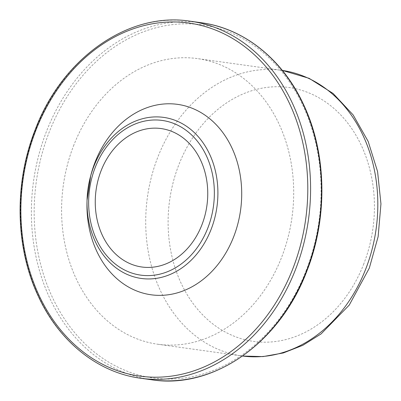 <?xml version="1.0" encoding="UTF-8"?>
<svg xmlns="http://www.w3.org/2000/svg" width="401" height="401" viewBox="0 0 401 401"><rect width="100%" height="100%" fill="white"/><g stroke="black" fill="none" stroke-linecap="round" stroke-linejoin="round"><path stroke-width="0.3" stroke-dasharray="2 1.5" d="M73.458 146.069A144.19 115.458 97.9 0 1 197.513 58.611A144.19 115.458 97.9 0 1 281.823 256.78A144.19 115.458 97.9 0 1 157.768 344.238A144.19 115.458 97.9 0 1 73.458 146.069M86.992 202.39A96.125 76.972 97.9 0 1 90.701 175.753M157.768 344.238L242.605 356.043A144.19 115.458 97.9 0 1 241.893 355.943A144.19 115.458 97.9 0 1 157.583 157.778A144.19 115.458 97.9 0 1 281.637 70.32A144.19 115.458 97.9 0 1 282.349 70.421L197.513 58.611M363.872 263.657A128.17 102.626 97.9 0 1 225.783 332.324A128.17 102.626 97.9 0 1 178.666 165.247A128.17 102.626 97.9 0 1 316.75 96.581A128.17 102.626 97.9 0 1 363.872 263.657M151.613 379.777A180.234 144.32 97.9 0 1 46.225 132.064A180.234 144.32 97.9 0 1 201.292 22.747M306.419 269.853A178.234 142.716 97.9 0 1 114.39 365.341A178.234 142.716 97.9 0 1 48.862 133.002A178.234 142.716 97.9 0 1 240.891 37.509A178.234 142.716 97.9 0 1 306.419 269.853M140.681 378.253A180.234 144.32 97.9 0 1 35.298 130.546A180.234 144.32 97.9 0 1 190.36 21.223"/><path stroke-width="0.6" d="M94.882 162.671A96.125 76.972 97.9 0 1 198.445 111.172A96.125 76.972 97.9 0 1 233.788 236.48A96.125 76.972 97.9 0 1 145.628 293.773A96.125 76.972 97.9 0 1 86.992 202.39L87.047 200.305A81.308 65.102 97.9 0 1 90.18 177.773A81.308 65.102 97.9 0 1 93.719 166.711A81.308 65.102 97.9 0 1 181.317 123.147A81.308 65.102 97.9 0 1 211.207 229.136A81.308 65.102 97.9 0 1 136.646 277.597A81.308 65.102 97.9 0 1 87.047 200.305L90.701 175.753A96.125 76.972 97.9 0 1 94.882 162.671M101.007 170.961A69.884 55.96 97.9 0 1 176.3 133.518A69.884 55.96 97.9 0 1 201.994 224.62A69.884 55.96 97.9 0 1 126.701 262.059A69.884 55.96 97.9 0 1 101.007 170.961M365.943 268.485A144.19 115.458 97.9 0 1 242.605 356.038L262.996 356.594L283.281 352.965L302.835 345.311L321.091 333.903L349.231 305.106L369.316 268.104L378.143 236.595L380.95 203.873L377.587 171.613L368.183 141.453L353.146 114.937L333.131 93.483L309.096 78.32L282.349 70.421A144.19 115.458 97.9 0 1 365.943 268.485M151.613 379.777C213.668 389.632 280.329 342.574 307.101 270.404C327.983 217.212 326.665 153.277 303.637 104.731C282.845 59.468 244.129 28.391 201.292 22.747A180.234 144.32 97.9 0 1 306.68 270.454A180.234 144.32 97.9 0 1 151.613 379.777L140.681 378.253A180.234 144.32 97.9 0 0 295.748 268.936A180.234 144.32 97.9 0 0 190.36 21.223C128.33 11.363 61.644 58.416 34.872 130.596C13.99 183.788 15.313 247.723 38.336 296.269C59.132 341.532 97.844 372.609 140.681 378.253M293.111 267.998A178.234 142.716 97.9 0 1 101.082 363.491A178.234 142.716 97.9 0 1 35.554 131.147A178.234 142.716 97.9 0 1 227.583 35.659A178.234 142.716 97.9 0 1 293.111 267.998M207.924 227.768A78.085 62.526 97.9 0 1 123.789 269.602A78.085 62.526 97.9 0 1 95.082 167.808A78.085 62.526 97.9 0 1 179.212 125.974A78.085 62.526 97.9 0 1 207.924 227.768M201.292 22.747L190.36 21.223"/></g></svg>
